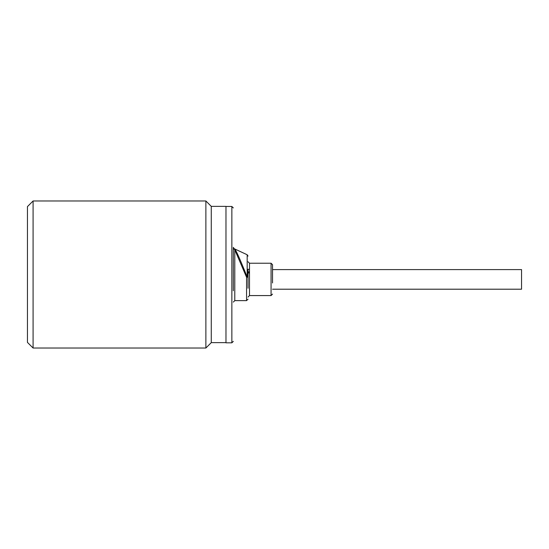 <?xml version="1.0" encoding="UTF-8"?>
<svg xmlns="http://www.w3.org/2000/svg" width="549" height="549" viewBox="0 0 549 549"><rect width="100%" height="100%" fill="white"/><g stroke="black" fill="none" stroke-linecap="round" stroke-linejoin="round"><path stroke-width="0.82" d="M272.537 282.961L272.537 264.693L271.069 263.225L271.069 295.575L272.537 294.106M248.031 269.326L248.031 288.252M233.325 281.287L233.325 247.915A1.469 1.434 180 0 0 234.601 249.335L246.563 277.238L246.563 300.626L248.031 299.157M233.325 268.008L233.325 290.785M272.537 269.6L521.55 269.6L521.55 289.206L272.537 289.206M247.18 271.858L249.5 271.858M249.5 272.99L247.18 272.99L249.5 272.983M225.975 342.638L211.269 342.638L211.269 206.362L225.975 206.362L225.975 342.83L231.856 342.83L233.325 341.361M211.269 206.362L205.875 200.975L205.875 348.025L33.084 348.025L33.084 200.975L205.875 200.975M211.269 342.638L205.875 348.025M33.084 200.975L27.45 206.609L27.45 342.391L33.084 348.025M247.18 272.222L249.5 272.222M248.031 283.668L248.031 275.131M248.031 256.088L247.18 254.757L247.18 276.957L246.563 277.238L248.031 277.087L247.18 276.957L245.684 273.272C241.279 262.491 237.429 253.281 235.418 249.973A1.469 1.379 147.6 0 0 234.794 249.87L234.794 300.626L233.325 302.094M247.18 254.757L234.19 248.697L235.418 249.973M234.519 248.985L234.601 249.335M271.069 263.225L249.5 263.225L249.5 295.575L248.031 297.05M225.975 206.465L231.856 206.465L231.856 342.83M249.5 263.225L248.031 261.756M247.18 269.326L249.5 269.326M271.069 295.575L249.5 295.575M234.794 300.626L246.563 300.626M234.183 248.69L233.325 247.352M231.856 206.465L233.325 207.934"/></g></svg>

